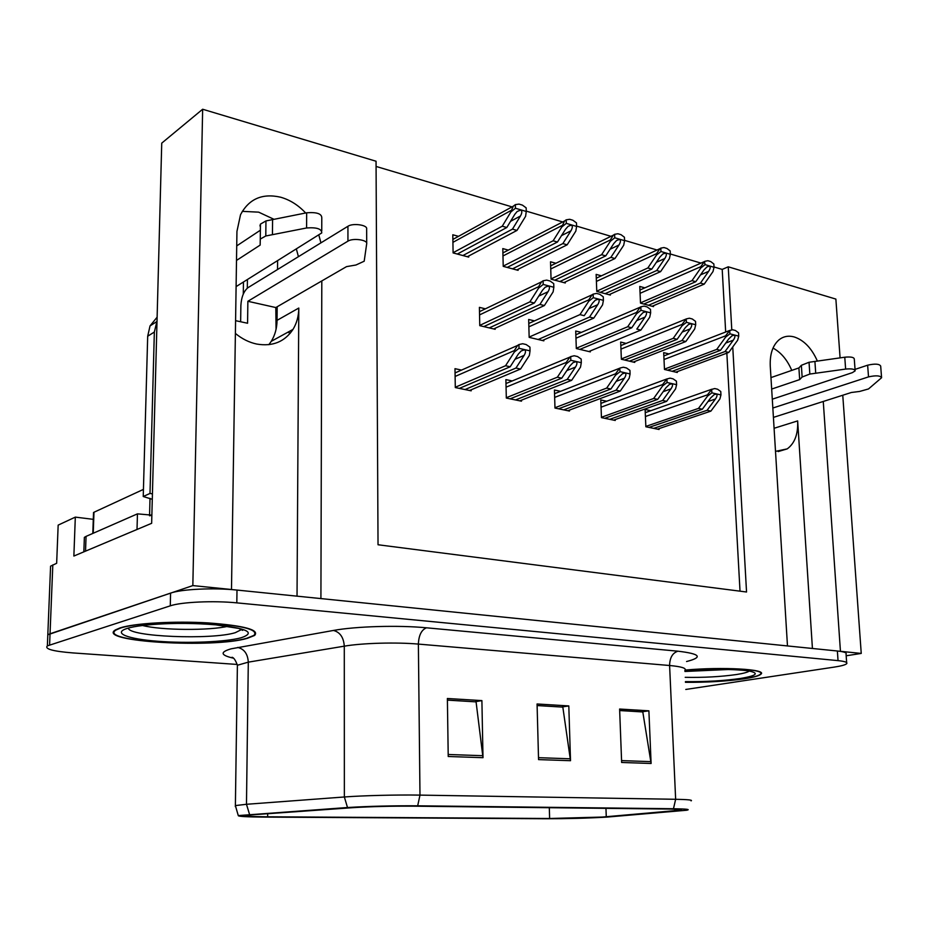<?xml version="1.0" encoding="UTF-8"?>
<svg xmlns="http://www.w3.org/2000/svg" width="928" height="928" viewBox="0 0 928 928"><rect width="100%" height="100%" fill="white"/><g stroke="black" fill="none" stroke-linecap="round" stroke-linejoin="round"><path stroke-width="1.39" d="M297.03 596.159L298.793 308.05C298.7 316.088 296.763 323.211 292.981 329.417C284.687 341.829 272.612 346.712 256.778 344.068C249.18 342.467 242.046 338.917 235.399 333.442M305.66 212.999C298.306 205.123 289.954 199.856 280.592 197.2C262.264 193.059 248.913 198.905 240.526 214.716L236.942 231.42L231.49 589.512L192.838 585.591L47.804 634.775L47.711 637.316L47.804 634.775L50.042 633.778L170.578 593.108C181.621 589.106 214.043 587.61 237 590.069L837.381 651.004C844.109 651.723 846.997 652.778 846.058 654.147L846.649 662.604M242.278 211.352L258.657 212.152L273.934 219.286M817.382 361.062C811.629 348.116 803.845 340.054 794.02 336.887C788.44 335.426 783.487 336.365 779.172 339.706C772.734 345.228 769.764 354.044 770.263 366.154L787.478 645.934L320.914 598.583L321.807 280.94M791.77 370.4C787.257 359.832 780.993 352.385 773.012 348.081M192.838 585.591L202.652 109.237L161.739 143.132L151.647 523.311L73.869 556.046L75.319 517.116L93.299 519.344M50.46 569.34L50.588 566.161L56.654 563.296L58.162 525.12L75.319 517.116M846.174 655.783L861.242 653.428L840.443 651.317L823.264 401.464M731.774 329.637L728.236 266.812L835.873 299.083L840.084 357.86M842.763 395.247L861.242 653.428M320.926 242.858L318.849 235.074M202.652 109.237L376.049 161.228L378.032 544.759L746.541 592.006L732.749 346.956M277.182 306.762L277.054 320.346C276.938 328.222 275.013 335.228 271.243 341.342L268.865 344.682M277.6 260.756L277.518 269.526M725.673 332.004L722.204 269.41L714.015 266.974M701.011 263.111L670.318 253.982M657.036 250.026L624.567 240.364M610.984 236.327L576.59 226.096M562.693 221.966L526.246 211.12M512.012 206.886L376.084 166.448M722.204 269.41L728.236 266.812M740.022 591.171L726.844 353.162M601.379 275.825L596.147 274.386L596.774 291.415L610.369 295.058L610.334 294.118M555.907 263.262L550.524 261.777L551.058 279.166L565.28 282.982L565.245 281.996M508.335 250.119L502.802 248.588L503.22 266.348L518.102 270.338L518.068 269.306M458.49 236.338L452.806 234.772L453.096 252.915L468.698 257.091L468.675 256.012M644.867 287.854L639.775 286.439L640.506 303.143L653.521 306.623L653.474 305.718M626.145 343.406L620.681 342.072L621.366 359.24L634.764 362.419L634.729 361.514M581.346 332.398L575.72 331.018L576.311 348.545L590.324 351.874L590.289 350.935M534.482 320.891L528.67 319.464L529.157 337.363L543.831 340.843L543.796 339.857M485.39 308.827L479.405 307.354L479.764 325.647L495.146 329.301L495.123 328.268M668.995 353.939L663.694 352.64L664.471 369.46L677.301 372.499L677.254 371.629M606.703 401.232L600.787 399.968L601.448 417.623L615.252 420.465L615.218 419.572M560.547 391.326L554.434 390.015L554.979 408.065L569.444 411.046L569.409 410.106M512.198 380.956L505.888 379.61L506.317 398.054L521.466 401.174L521.443 400.188M461.518 370.086L454.987 368.683L455.3 387.556L471.18 390.827L471.157 389.806M650.83 410.698L645.111 409.468L645.853 426.764L659.066 429.478L659.019 428.62M812.429 648.475L797.651 420.906L774.091 428.272M775.506 451.368L787.211 448.885C794.739 443.364 798.219 434.037 797.651 420.906M296.392 249.064L298.422 256.685M685.444 682.324C707.182 682.451 726.81 681.268 744.337 678.786C753.733 677.347 759.29 675.793 760.995 674.134C767.363 669.239 722.413 666.664 685.166 670.074M247.474 638.278L254.62 635.436C259.712 629.834 244.308 625.669 208.406 622.932C174.731 620.89 134.514 623.198 120.095 627.896L115.397 629.926C95.538 641.724 213.811 648.51 247.474 638.278M602.388 817.058L549.62 818.496L267.658 816.791C250.641 816.652 243.449 816.13 246.071 815.248L353.127 807.65C371.513 806.536 391.593 806.049 413.378 806.177L668.844 809.054C678.751 809.193 682.904 809.541 681.28 810.121L602.388 817.058M606.924 817.092L686.604 810.248C690.896 809.436 686.511 808.926 673.473 808.74L417.681 805.806C392.289 805.643 368.903 806.223 347.501 807.522L238.276 815.584C238.044 816.454 246.709 816.953 264.283 817.092L545.838 818.751C567.507 818.763 587.865 818.206 606.924 817.092M685.78 689.458L834.307 667.093C841.394 666.002 845.536 664.854 846.719 663.636C847.67 662.325 844.77 661.316 838.042 660.632L236.814 602.864C213.811 600.532 181.331 601.994 170.276 605.833L47.363 645.876C44.382 648.95 52.873 651.305 72.836 652.918L237.208 664.448M621.644 762.468L619.614 709.038L648.892 710.825L651.108 763.477L621.644 762.468M448.224 756.494L447.377 698.494L481.899 700.605L483.001 757.689L448.224 756.494M538.553 759.603L537.068 703.981L568.806 705.93L570.511 760.705L538.553 759.603M619.66 710.477L641.828 711.88M447.4 700.048L475.148 701.812M537.103 705.477L561.869 707.055M568.806 705.93L561.869 706.974M537.103 705.558L562.832 707.113L570.511 760.705M481.899 700.605L475.148 701.73M447.4 700.13L476.076 701.87L483.001 757.689M648.892 710.825L641.828 711.811M619.672 710.546L642.802 711.95L651.108 763.477M648.974 427.402L702.334 409.236L710.674 397.903L714.177 394.632L716.288 394.064C717.506 394.678 717.228 396.326 715.442 398.994L707.09 410.292L710.883 411.127L719.884 398.982L720.952 394.934L711.869 392.834L707.496 396.152L707.426 394.864L711.683 389.389L711.869 392.834M645.842 426.404L698.506 408.39L707.496 396.152M720.952 394.934L720.766 391.5L717.588 389.226L714.722 388.554L711.683 389.389M657.442 429.154L710.883 411.127M653.683 428.376L707.09 410.292M702.334 409.236L698.506 408.39M667.615 370.202L720.441 350.343L728.7 338.964L732.018 335.774L734.21 335.17C735.382 335.82 735.092 337.49 733.317 340.17L725.058 351.515L728.735 352.454L737.644 340.251L738.734 336.145L729.918 333.813L725.626 337.108L725.557 335.855L729.733 330.472L729.918 333.813M664.46 369.135L716.729 349.404L725.626 337.108M738.734 336.145L738.549 332.816L735.452 330.507L732.679 329.765L729.733 330.472M675.851 372.163L728.735 352.454M672.197 371.293L725.058 351.515M720.441 350.343L716.729 349.404M643.835 304.036L695.768 281.718L703.934 269.99L706.974 266.904L709.444 266.15C710.639 266.858 710.372 268.61 708.621 271.37L700.466 283.063L704.201 284.142L712.994 271.568L714.038 267.287L705.083 264.631L700.791 267.972L700.733 266.73L704.456 261.58L705.083 264.631M640.494 302.864L691.998 280.639L700.791 267.972M714.038 267.287L713.852 263.981L710.72 261.568L707.902 260.722L704.909 261.302M652.175 306.263L704.201 284.142M648.475 305.277L700.466 283.063M695.768 281.718L691.998 280.639M855.048 369.39L867.634 365.191L868.527 376.884L772.838 408.03M770.971 377.592L798.904 367.929L799.669 379.598L771.678 389.064M772.305 399.191L852.333 372.662L855.152 370.864C854.862 369.112 851.695 368.52 845.628 369.077L809.831 374.054L802.128 377.023L799.669 379.598M798.904 367.929L801.363 365.307L802.128 377.023M809.831 374.054L809.042 362.268L844.77 357.21C850.825 356.63 853.992 357.245 854.282 359.032L855.106 370.284M809.042 362.268L801.363 365.307M815.712 373.207L814.912 361.41M773.418 417.391L851.37 392.486L859.595 391.454L868.504 388.948L881.588 377.731C880.243 375.55 875.893 375.272 868.527 376.884M881.542 377.209L880.684 366.073C879.338 363.846 874.988 363.544 867.634 365.191M604.778 418.308L657.674 399.365L665.991 387.718L669.366 384.459L671.71 383.786C672.997 384.424 672.754 386.118 670.979 388.855L662.662 400.467L666.629 401.348L675.596 388.855L676.593 384.691L667.07 382.498L662.627 385.897L662.569 384.586L666.907 378.972L667.07 382.498M601.437 417.275L653.66 398.483L662.627 385.897M676.593 384.691L676.419 381.188L673.102 378.844L670.109 378.137L666.907 378.972M613.628 420.129L666.629 401.348M609.708 419.328L662.662 400.467M657.674 399.365L653.66 398.483M558.54 408.796L610.868 389.018L619.15 377.035L622.386 373.798L624.985 372.998C626.342 373.671 626.145 375.411 624.382 378.23L616.099 390.178L620.252 391.094L629.196 378.253L630.089 373.961L620.113 371.652L615.589 375.144L615.531 373.81L619.649 368.242L620.113 371.652M554.979 407.717L606.668 388.09L615.589 375.144M630.089 373.961L629.938 370.376L626.47 367.952L623.326 367.221L619.962 368.056M567.808 410.71L620.252 391.094M563.69 409.863L616.099 390.178M610.868 389.018L606.668 388.09M510.11 398.831L561.765 378.172L570.001 365.829L573.052 362.639L575.94 361.688C577.39 362.384 577.239 364.182 575.488 367.082L567.252 379.378L571.625 380.341L580.51 367.128L581.299 362.697L570.813 360.273L566.219 363.869L566.173 362.488L569.896 357.106L570.697 356.596L570.813 360.273M506.317 397.718L557.357 377.197L566.219 363.869M581.299 362.697L581.172 359.032L577.541 356.538L574.246 355.76L570.697 356.596M519.831 400.826L571.625 380.341M515.516 399.945L567.252 379.378M561.765 378.172L557.357 377.197M459.348 388.391L510.191 366.769L518.358 354.055L521.2 350.946L524.413 349.798C525.944 350.517 525.851 352.385 524.134 355.378L515.956 368.045L520.538 369.054L529.366 355.436L530.039 350.865L519.019 348.325L514.344 352.014L514.309 350.61L517.615 345.436L518.926 344.555L519.019 348.325M455.288 387.243L505.551 365.736L514.344 352.014M530.039 350.865L529.934 347.118L526.13 344.532L522.673 343.731L518.926 344.555M469.533 390.479L520.538 369.054M465.021 389.551L515.956 368.045M510.191 366.769L505.551 365.736M624.706 360.029L677.115 339.323L685.351 327.63L688.553 324.452L690.966 323.733C692.218 324.417 691.952 326.134 690.188 328.895L681.952 340.553L685.804 341.539L694.689 328.999L695.698 324.765L686.476 322.329L682.103 325.705L682.045 324.429L686.117 319.023L686.476 322.329M621.354 358.927L673.229 338.337L682.103 325.705M695.698 324.765L695.524 321.366L692.3 318.988L689.4 318.211L686.302 318.907M633.302 362.071L685.804 341.539M629.497 361.166L681.952 340.553M677.115 339.323L673.229 338.337M579.861 349.392L631.759 327.793L639.972 315.764L643.034 312.62L645.691 311.773C647.002 312.481 646.793 314.244 645.041 317.086L636.828 329.08L640.854 330.101L649.716 317.214L650.644 312.852L640.97 310.3L636.538 313.757L636.48 312.458L640.227 307.18L640.819 306.808L640.97 310.3M576.3 348.244L627.688 326.749L636.538 313.757M650.644 312.852L650.482 309.372L647.118 306.924L644.078 306.112L640.819 306.808M588.851 351.526L640.854 330.101M631.759 327.793L627.688 326.749M529.146 337.073L579.965 314.615L584.222 315.694L592.4 303.317L595.289 300.22L598.224 299.222C599.616 299.964 599.442 301.786 597.713 304.709L589.535 317.051L593.769 318.13L602.574 304.86L603.409 300.359L593.27 297.679L588.758 301.24L588.712 299.906L592.099 294.802L593.143 294.118L593.27 297.679M588.758 301.24L579.965 314.615M603.409 300.359L603.27 296.809L599.755 294.28L596.565 293.422L593.143 294.118M542.346 340.495L593.769 318.13M538.17 339.497L589.535 317.051M483.801 326.61L534.354 303.015L542.462 290.255L545.165 287.239L548.402 286.056C549.875 286.822 549.759 288.712 548.042 291.717L539.922 304.43L544.365 305.556L553.123 291.891L553.842 287.262L543.193 284.444L538.611 288.098L538.565 286.729L541.581 281.834L543.089 280.79L543.193 284.444M479.764 325.38L529.876 301.878L538.611 288.098M553.842 287.262L553.726 283.62L550.049 281.01L546.696 280.117L543.089 280.79M493.65 328.941L544.365 305.556M489.288 327.909L539.922 304.43M534.354 303.015L529.876 301.878M600.3 292.366L651.792 269.097L659.924 257.044L662.824 253.982L665.538 253.1C666.803 253.843 666.571 255.641 664.831 258.483L656.699 270.512L660.608 271.626L669.378 258.703L670.341 254.295L660.968 251.511L656.606 254.933L656.548 253.68L659.982 248.658L660.806 248.124L660.968 251.511M596.762 291.16L647.848 267.972L656.606 254.933M670.341 254.295L670.178 250.92L666.907 248.437L663.961 247.544L660.806 248.124M609.023 294.698L660.608 271.626M605.16 293.666L656.699 270.512M651.792 269.097L647.848 267.972M554.805 280.175L605.74 255.884L613.837 243.472L616.586 240.468L619.556 239.436C620.89 240.213 620.704 242.057 618.988 244.992L610.879 257.358L614.974 258.541L623.709 245.236L624.579 240.688L614.754 237.777L610.334 241.292L610.276 240.004L613.385 235.144L614.626 234.308L614.754 237.777M551.046 278.922L601.599 254.701L610.334 241.292M624.579 240.688L624.44 237.243L621.018 234.68L617.932 233.752L614.626 234.308M563.922 282.611L614.974 258.541M559.874 281.532L610.879 257.358M605.74 255.884L601.599 254.701M507.187 267.415L557.461 242.034L565.523 229.251L568.087 226.316L571.346 225.11C572.762 225.91 572.622 227.824 570.917 230.84L562.855 243.588L567.147 244.818L575.836 231.118L576.601 226.432L566.312 223.37L561.8 226.977L564.526 221.015L566.184 219.832L566.312 223.37M503.208 266.116L553.134 240.793L561.8 226.977M576.601 226.432L576.485 222.906L572.912 220.261L569.676 219.286L566.184 219.832M516.734 269.967L567.147 244.818M512.511 268.842L562.855 243.588M557.461 242.034L553.134 240.793M457.318 254.052L506.816 227.499L514.796 214.333L517.163 211.491L520.736 210.064C522.244 210.911 522.151 212.883 520.469 215.992L512.476 229.123L516.977 230.422L525.608 216.305L526.257 211.468L515.446 208.243L510.864 211.967L513.242 206.213L515.353 204.624L515.446 208.243M453.096 252.718L502.257 226.2L510.864 211.967M526.257 211.468L526.164 207.86L522.429 205.123L519.019 204.102L515.353 204.624M467.329 256.731L516.977 230.422M462.898 255.536L512.476 229.123M506.816 227.499L502.257 226.2M730.069 669.424L684.934 671.466M685.108 670.155C721.984 666.756 766.748 669.297 760.426 674.157C758.733 675.793 753.246 677.324 743.943 678.762C726.52 681.222 707.02 682.393 685.444 682.254M240.642 321.761L240.874 305.486C241.408 297.006 243.797 291.056 248.054 287.622L347.93 226.27L347.942 241.152L247.869 301.287L247.579 323.246L235.584 320.67M276.057 329.37L275.813 307.551L247.869 301.287M83.346 552.056L138.144 528.983M137.031 528.832L137.46 513.857L151.856 515.133M85.55 550.536L86.06 536.384L137.46 513.857M86.06 536.384L84.367 537.37L84.274 539.91M157.122 317.19L150.034 325.902L147.691 336.226L143.237 496.515L150 493.441L152.424 493.882M157.018 320.96L154.35 332.038L150 493.441M152.285 499.31L143.237 496.515M290.267 333.187L287.924 332.189M236.106 286.601L321.749 232.928C321.714 228.856 316.668 227.209 306.588 227.975L265.791 235.979L260.269 239.076L260.153 245.096L236.501 260.432M236.721 245.897L260.327 230.248M265.791 235.979L265.953 220.934L306.669 212.79C316.715 212.013 321.761 213.707 321.784 217.86L321.749 230.933M265.953 220.934L260.443 224.112L259.933 225.91M272.438 234.61L272.588 219.553M275.813 307.551L346.538 266.626L355.969 265.002L364.194 261.209L366.699 243.704C367.72 239.853 352.895 237.812 347.942 241.152M366.699 243.31L366.641 228.891C367.662 224.959 352.872 222.859 347.93 226.27M228.3 626.191C209.798 630.75 161.333 630.402 142.494 625.484M246.836 638.232C213.544 648.347 96.466 641.631 116.128 629.961L120.791 627.954C135.07 623.303 174.87 621.029 208.174 623.036C243.693 625.75 258.935 629.88 253.901 635.413L246.836 638.232M143.434 489.392L93.972 512.256L93.508 513.196M151.856 515.226L149.547 515.782M52.815 564.908L49.59 644.914M247.428 279.548L247.312 288.156M298.793 308.05L277.054 320.346M549.62 818.496L549.318 807.708M233.369 658.172C220.539 655.226 219.774 652.117 231.072 648.834L333.454 630.448C355.9 626.307 398.634 625.089 426.497 627.804L677.916 651.189C700.35 653.822 703.227 657.268 686.569 661.536M249.481 814.192L246.477 804.286L248.298 662.151L237.394 665.26L237.359 667.928M417.681 805.806L419.978 795.11L675.642 799.286L673.473 808.74M347.501 807.522L344.358 796.978C362.744 795.563 397.265 794.704 419.978 795.11L418.377 644.09C396.105 642.106 362.303 643.058 344.288 646.166L248.298 662.151C247.764 653.892 244.226 648.985 237.684 647.431M684.887 670.399C686.79 668.264 681.697 666.629 669.598 665.504L675.642 799.286C687.915 799.518 693.042 800.04 691.047 800.864M235.306 806.548L235.387 805.585L246.477 804.286L344.358 796.978L344.288 646.166C343.65 637.408 340.042 632.165 333.454 630.448M838.042 660.632L837.381 651.004M236.814 602.864L237 590.069M170.276 605.833L170.578 593.108M677.916 651.189C672.545 652.929 669.772 657.697 669.598 665.504L418.377 644.09C418.76 635.286 421.474 629.857 426.497 627.804M267.658 816.791L267.693 813.438M606.262 816.768L605.961 808.346M674.807 810.956L674.737 809.17M538.507 757.677L570.349 758.802M621.574 760.612L650.922 761.644M448.189 754.487L482.862 755.705M645.412 416.51L707.426 394.864M707.983 401.557L715.442 398.994M664.007 359.519L725.557 335.855M725.731 343.047L733.317 340.17M640.076 293.318L700.733 266.73M700.536 274.874L708.621 271.37M845.628 369.077L844.77 357.21M601.066 407.172L662.569 384.586M663.149 391.686L670.979 388.855M554.654 397.404L615.531 373.81M616.157 381.373L624.382 378.23M506.062 387.173L566.173 362.488M566.822 370.585L575.488 367.082M455.114 376.455L514.309 350.61M514.982 359.298L524.134 355.378M620.96 349.114L682.045 324.429M682.231 332.062L690.188 328.895M575.963 338.221L636.48 312.458M636.666 320.601L645.041 317.086M528.867 326.842L588.712 299.906M588.897 308.618L597.713 304.709M479.556 314.917L538.565 286.729M538.762 296.09L548.042 291.717M596.402 281.416L656.548 253.68M656.34 262.346L664.831 258.483M550.745 268.981L610.276 240.004M610.056 249.272L618.988 244.992M502.976 255.966L561.765 225.666M561.51 235.619L570.917 230.84M452.922 242.347L510.829 210.61M510.539 221.351L520.469 215.992M749.221 671.13C747.446 672.336 743.2 673.473 736.507 674.528C720.905 676.744 703.807 677.684 685.212 677.324M750.996 671.501C752.608 670.48 713.806 667.499 684.91 670.898C709.99 668.844 730.788 668.775 747.307 670.666C759.812 672.962 757.515 675.572 740.405 678.472C723.886 680.804 705.558 681.848 685.421 681.628M147.691 336.226L154.35 332.038M306.588 227.975L306.669 212.79M241.802 629.416L235.283 632.687C211.561 640.076 128.331 636.77 128.377 628.082M241.164 637.768C225.458 642.014 187.456 643.58 157.714 641.26C127.774 639.009 112.265 633.093 127.066 628.465C141.404 623.79 183.872 621.934 214.936 624.683C247.382 628.279 256.116 632.641 241.164 637.768M93.972 512.256L93.241 533.229M150.023 498.313L149.57 515.04M50.588 566.161L47.363 645.876M243.449 282.019L243.287 294.083M787.211 448.885L778.14 451.576M292.981 329.417L271.243 341.342M760.902 672.568L760.995 674.134M232.197 657.326L232.058 657.256C233.833 657.662 235.608 660.33 237.394 665.26L235.387 805.585L238.276 815.584M645.25 412.658L711.869 389.215M663.845 355.934L729.791 330.414M639.937 290.023L704.456 261.58M600.915 403.367L666.954 378.926M554.55 393.669L619.649 368.242M505.98 383.531L569.896 357.106M455.056 372.928L517.615 345.436M620.82 345.576L686.117 319.023M575.836 334.764L640.227 307.18M528.786 323.466L592.099 294.802M479.486 311.657L541.581 281.834M596.286 278.191L659.982 248.658M550.652 265.837L613.385 235.144M502.895 252.926L564.526 221.015M452.876 239.436L513.242 206.213M84.367 537.37L83.856 551.499M156.681 321.656L150.034 325.902M260.269 239.076L260.443 224.112M154.454 624.312C174.754 622.966 195.182 623.14 215.748 624.834L238.786 628.43L242.684 630.367L241.628 629.346M93.531 512.523L92.8 533.426"/></g></svg>
